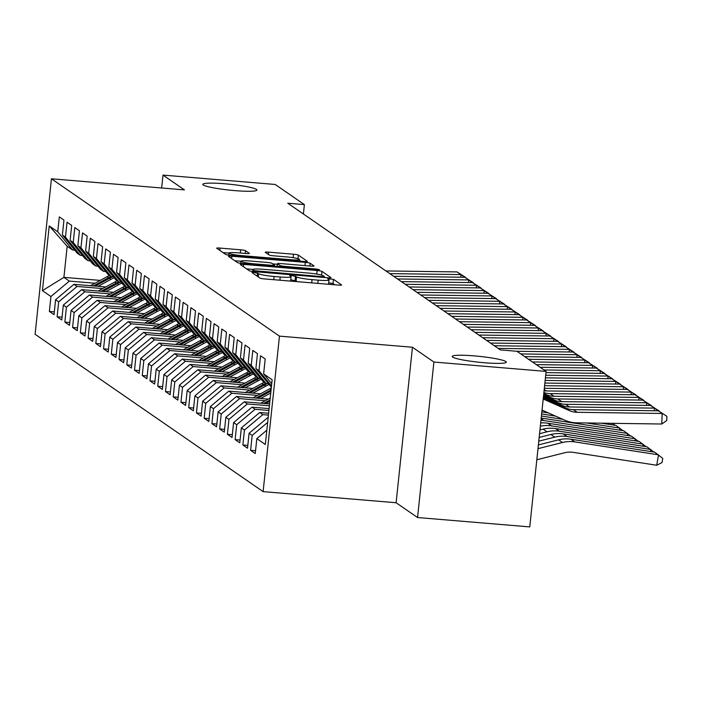 <?xml version="1.0" encoding="UTF-8"?>
<svg xmlns="http://www.w3.org/2000/svg" width="702" height="702" viewBox="0 0 702 702"><rect width="100%" height="100%" fill="white"/><g stroke="black" fill="none" stroke-linecap="round" stroke-linejoin="round"><path stroke-width="1.05" d="M254.185 272.385L251.869 272.508L259.942 278.08A4.168 0.448 6 0 0 264.777 278.948L338.206 285.082A4.168 0.448 6 0 0 341.593 284.994A4.168 0.448 6 0 0 341.523 284.898L333.459 279.326L327.694 278.782L328.79 279.572A13.347 1.439 6 0 1 329.01 279.879A13.347 1.439 6 0 1 318.164 280.159L312.048 279.642A13.347 1.439 6 0 1 296.56 276.878L292.129 275.553L289.759 275.614L290.847 276.404A13.347 1.439 6 0 1 291.076 276.702A13.347 1.439 6 0 1 280.23 276.992L274.105 276.474A13.347 1.439 6 0 1 258.626 273.71L254.185 272.385M334.854 284.801L333.011 283.529L328.694 282.862M297.639 281.695A13.347 1.439 6 0 1 296.121 281.081L290.76 279.694M234.819 190.619A27.202 2.94 6 0 0 256.914 190.049A27.202 2.94 6 0 0 224.912 183.784A27.202 2.94 6 0 0 202.808 184.363A27.202 2.94 6 0 0 234.819 190.619M484.196 362.723A27.202 2.94 6 0 0 506.3 362.144A27.202 2.94 6 0 0 474.289 355.888A27.202 2.94 6 0 0 452.193 356.458A27.202 2.94 6 0 0 484.196 362.723M228.685 255.124L228.896 253.071A11.162 1.202 6 0 1 237.969 252.834L246.025 253.51A4.168 0.448 6 0 0 249.412 253.422A4.168 0.448 6 0 0 249.342 253.325L245.507 250.675A4.168 0.448 6 0 0 240.672 249.815L220.068 248.087A4.168 0.448 6 0 0 216.681 248.183A4.168 0.448 6 0 0 216.751 248.271L225.711 254.457A4.168 0.448 6 0 0 230.554 255.326L303.984 261.46A4.168 0.448 6 0 0 307.371 261.372A4.168 0.448 6 0 0 307.3 261.276L298.332 255.089A4.168 0.448 6 0 0 293.497 254.221L268.612 252.15A4.168 0.448 6 0 0 265.224 252.237A4.168 0.448 6 0 0 265.295 252.334L269.129 254.975A4.168 0.448 6 0 0 273.964 255.844L286.311 256.871A11.162 1.202 6 0 1 299.438 259.442A11.162 1.202 6 0 1 290.374 259.679L242.032 255.642A11.162 1.202 6 0 1 228.896 253.071L222.973 252.571M287.767 203.211L500.307 349.886L516.935 351.281L546.112 371.419L433.897 362.039L412.46 347.244L279.466 336.135L51.439 178.782L184.433 189.891L162.996 175.096L275.21 184.468L304.387 204.607L287.767 203.211M243.691 264.4A4.168 0.448 6 0 0 240.303 264.487A4.168 0.448 6 0 0 240.374 264.584L249.342 270.77A4.168 0.448 6 0 0 254.177 271.63L327.606 277.764A4.168 0.448 6 0 0 331.002 277.676A4.168 0.448 6 0 0 330.932 277.58L321.964 271.393A4.168 0.448 6 0 0 317.128 270.533L243.691 264.4L243.454 266.707M237.522 262.618L228.562 256.423A4.168 0.448 6 0 1 228.492 256.335A4.168 0.448 6 0 1 231.879 256.248L305.309 262.381A4.168 0.448 6 0 1 310.152 263.241L313.987 265.891A4.168 0.448 6 0 1 314.057 265.988A4.168 0.448 6 0 1 310.67 266.076L280.888 263.583A4.168 0.448 6 0 0 277.501 263.671A4.168 0.448 6 0 0 277.571 263.768L280.116 265.523A4.168 0.448 6 0 0 284.951 266.391L315.953 268.98L319.392 269.656L317.023 269.717L242.365 263.478A4.168 0.448 6 0 1 237.522 262.618M279.466 336.135L263.118 491.628L35.1 334.275L51.439 178.782M255.546 450.728L250.614 450.315L255.256 453.527L256.827 438.601L265.338 444.48L272.139 379.764L263.627 373.885L265.198 358.968L260.547 355.765L258.985 370.682L255.888 368.541L257.45 353.624L252.808 350.421L251.246 365.338L248.148 363.206L249.71 348.28L245.068 345.077L243.497 359.994L240.409 357.862L241.971 342.945L237.329 339.742L235.758 354.659L232.669 352.518L234.231 337.601L229.589 334.398L228.018 349.315L224.93 347.183L226.492 332.257L221.85 329.054L220.279 343.971L217.181 341.839L218.752 326.921L214.11 323.71L212.539 338.636L209.442 336.495L211.012 321.577L206.37 318.375L204.8 333.292L201.702 331.151L203.273 316.233L198.631 313.031L197.06 327.948L193.963 325.816L195.533 310.898L190.891 307.687L189.321 322.604L186.223 320.472L187.794 305.554L183.152 302.351L181.581 317.269L178.483 315.128L180.054 300.21L175.412 297.007L173.842 311.925L170.744 309.793L172.315 294.866L167.673 291.663L166.102 306.581L163.004 304.449L164.575 289.531L159.933 286.319L158.362 301.246L155.265 299.105L156.836 284.187L152.194 280.984L150.623 295.902L147.525 293.761L149.096 278.843L144.445 275.64L142.883 290.558L139.786 288.425L141.356 273.508L136.706 270.296L135.144 285.214L132.046 283.082L133.617 268.164L128.966 264.961L127.404 279.879L124.307 277.738L125.877 262.82L121.227 259.617L119.665 274.535L116.567 272.402L118.129 257.476L113.487 254.273L111.925 269.191L108.828 267.058L110.389 252.141L105.748 248.929L104.177 263.855L101.088 261.714L102.65 246.797L98.008 243.594L96.437 258.512L93.348 256.37L94.91 241.453L90.268 238.25L88.698 253.168L85.609 251.035L87.171 236.118L82.529 232.906L80.958 247.832L77.861 245.691L79.431 230.774L74.789 227.571L73.219 242.488L70.121 240.347L71.692 225.43L67.05 222.227L65.479 237.144L62.381 235.012L63.952 220.086L59.31 216.883L57.739 231.8L72.596 250L67.181 246.262L63.908 277.36L69.331 281.098L94.981 283.239M250.614 450.315L252.176 435.398L249.087 433.266L267.471 417.839L268.129 417.901M247.806 445.393L242.874 444.98L247.516 448.183L249.087 433.266M242.874 444.98L244.436 430.054L241.348 427.922L259.731 412.504L268.62 413.241M240.066 440.049L235.135 439.636L239.777 442.839L241.348 427.922M235.135 439.636L236.697 424.719L233.599 422.578L251.992 407.16L269.112 408.59M232.327 434.705L227.395 434.292L232.037 437.495L233.599 422.578M227.395 434.292L228.957 419.375L225.86 417.242L244.252 401.816L269.603 403.931M224.587 429.361L219.647 428.948L224.298 432.16L225.86 417.242M219.647 428.948L221.218 414.031L218.12 411.898L236.513 396.472L268.261 399.131M216.848 424.026L211.907 423.613L216.558 426.816L218.12 411.898M211.907 423.613L213.478 408.696L210.381 406.555L228.773 391.137L260.521 393.787M209.108 418.682L204.168 418.269L208.819 421.472L210.381 406.555M204.168 418.269L205.739 403.352L202.641 401.211L221.033 385.793L252.781 388.443M201.369 413.338L196.428 412.925L201.079 416.137L202.641 401.211M196.428 412.925L197.999 398.008L194.902 395.875L213.294 380.449L245.042 383.108M193.629 408.002L188.689 407.59L193.331 410.793L194.902 395.875M188.689 407.59L190.26 392.664L187.162 390.531L205.554 375.114L237.302 377.764M185.89 402.658L180.949 402.246L185.591 405.449L187.162 390.531M180.949 402.246L182.52 387.328L179.422 385.187L197.815 369.77L229.563 372.42M178.15 397.314L173.21 396.902L177.852 400.105L179.422 385.187M173.21 396.902L174.78 381.985L171.683 379.852L190.075 364.426L221.823 367.076M170.41 391.979L165.47 391.567L170.112 394.77L171.683 379.852M165.47 391.567L167.041 376.641L163.943 374.508L182.336 359.082L214.084 361.741M162.671 386.635L157.731 386.223L162.373 389.426L163.943 374.508M157.731 386.223L159.301 371.305L156.204 369.164L174.596 353.747L206.344 356.397M154.931 381.291L149.991 380.879L154.633 384.082L156.204 369.164M149.991 380.879L151.562 365.961L148.464 363.82L166.857 348.403L198.605 351.053M147.192 375.947L142.252 375.535L146.893 378.747L148.464 363.82M142.252 375.535L143.822 360.617L140.725 358.485L159.117 343.059L190.856 345.717M139.452 370.612L134.512 370.2L139.154 373.403L140.725 358.485M134.512 370.2L136.083 355.282L132.985 353.141L151.378 337.723L183.117 340.373M131.713 365.268L126.772 364.856L131.414 368.059L132.985 353.141M126.772 364.856L128.343 349.938L125.246 347.797L143.638 332.379L175.377 335.029M123.964 359.924L119.033 359.512L123.675 362.723L125.246 347.797M119.033 359.512L120.595 344.594L117.506 342.462L135.89 327.035L167.638 329.686M116.225 354.589L111.293 354.177L115.935 357.379L117.506 342.462M111.293 354.177L112.855 339.25L109.766 337.118L128.15 321.7L159.898 324.35M108.485 349.245L103.554 348.833L108.196 352.035L109.766 337.118M103.554 348.833L105.116 333.915L102.027 331.774L120.411 316.356L152.159 319.006M100.746 343.901L95.814 343.489L100.456 346.691L102.027 331.774M95.814 343.489L97.376 328.571L94.279 326.439L112.671 311.012L144.419 313.662M93.006 338.557L88.075 338.145L92.717 341.356L94.279 326.439M88.075 338.145L89.637 323.227L86.539 321.095L104.931 305.668L136.679 308.327M85.267 333.222L80.326 332.809L84.977 336.012L86.539 321.095M80.326 332.809L81.897 317.892L78.799 315.751L97.192 300.333L128.94 302.983M77.527 327.878L72.587 327.465L77.238 330.668L78.799 315.751M72.587 327.465L74.158 312.548L71.06 310.407L89.452 294.989L121.2 297.639M69.788 322.534L64.847 322.121L69.498 325.333L71.06 310.407M64.847 322.121L66.418 307.204L63.32 305.072L81.713 289.645L113.461 292.295M62.048 317.199L57.108 316.786L61.758 319.989L63.32 305.072M57.108 316.786L58.678 301.86L55.581 299.728L73.973 284.31L105.721 286.96M54.308 311.855L49.368 311.442L54.019 314.645L55.581 299.728M49.368 311.442L50.939 296.525L42.427 290.646L49.228 225.93L57.739 231.8M82.511 255.528L80.335 255.344L77.246 253.211L62.381 235.012M65.479 237.144L80.335 255.344M100.228 280.396L63.908 277.36L42.427 290.646M50.939 296.525L69.331 281.098M90.251 260.863L88.075 260.688L84.986 258.547L70.121 240.347M73.219 242.488L88.075 260.688M73.973 284.31L77.071 286.442L102.72 288.583M58.678 301.86L77.071 286.442M97.99 266.207L95.814 266.023L92.725 263.891L77.861 245.691M80.958 247.832L95.814 266.023M81.713 289.645L84.81 291.786L110.46 293.927M66.418 307.204L84.81 291.786M105.73 271.551L103.563 271.367L100.465 269.235L85.609 251.035M88.698 253.168L103.563 271.367M89.452 294.989L92.55 297.122L118.199 299.271M74.158 312.548L92.55 297.122M113.478 276.895L111.302 276.711L108.205 274.57L93.348 256.37M96.437 258.512L111.302 276.711M97.192 300.333L100.289 302.465L125.939 304.607M81.897 317.892L100.289 302.465M121.218 282.23L119.042 282.055L115.944 279.914L101.088 261.714M104.177 263.855L119.042 282.055M104.931 305.668L108.029 307.809L133.678 309.951M89.637 323.227L108.029 307.809M128.957 287.574L126.781 287.39L123.684 285.258L108.828 267.058M111.925 269.191L126.781 287.39M112.671 311.012L115.769 313.153L141.418 315.295M97.376 328.571L115.769 313.153M136.697 292.918L134.521 292.734L131.423 290.602L116.567 272.402M119.665 274.535L134.521 292.734M120.411 316.356L123.508 318.489L149.157 320.63M105.116 333.915L123.508 318.489M144.436 298.253L142.26 298.078L139.163 295.937L124.307 277.738M127.404 279.879L142.26 298.078M128.15 321.7L131.248 323.833L156.897 325.974M112.855 339.25L131.248 323.833M152.176 303.597L150 303.413L146.902 301.281L132.046 283.082M135.144 285.214L150 303.413M135.89 327.035L138.987 329.177L164.637 331.318M120.595 344.594L138.987 329.177M159.916 308.941L157.739 308.757L154.642 306.625L139.786 288.425M142.883 290.558L157.739 308.757M143.638 332.379L146.727 334.512L172.376 336.662M128.343 349.938L146.727 334.512M167.655 314.285L165.479 314.101L162.381 311.96L147.525 293.761M150.623 295.902L165.479 314.101M151.378 337.723L154.466 339.856L180.116 341.997M136.083 355.282L154.466 339.856M175.395 319.621L173.219 319.445L170.121 317.304L155.265 299.105M158.362 301.246L173.219 319.445M159.117 343.059L162.206 345.2L187.855 347.341M143.822 360.617L162.206 345.2M183.134 324.965L180.958 324.78L177.86 322.648L163.004 304.449M166.102 306.581L180.958 324.78M166.857 348.403L169.954 350.544L195.595 352.685M151.562 365.961L169.954 350.544M190.874 330.309L188.698 330.124L185.6 327.983L170.744 309.793M173.842 311.925L188.698 330.124M174.596 353.747L177.694 355.879L203.343 358.02M159.301 371.305L177.694 355.879M198.613 335.644L196.437 335.468L193.34 333.327L178.483 315.128M181.581 317.269L196.437 335.468M182.336 359.082L185.433 361.223L211.083 363.364M167.041 376.641L185.433 361.223M206.353 340.988L204.177 340.803L201.079 338.671L186.223 320.472M189.321 322.604L204.177 340.803M190.075 364.426L193.173 366.567L218.822 368.708M174.78 381.985L193.173 366.567M214.092 346.332L211.916 346.147L208.819 344.015L193.963 325.816M197.06 327.948L211.916 346.147M197.815 369.77L200.912 371.902L226.562 374.052M182.52 387.328L200.912 371.902M221.832 351.676L219.656 351.491L216.567 349.35L201.702 331.151M204.8 333.292L219.656 351.491M205.554 375.114L208.652 377.246L234.301 379.387M190.26 392.664L208.652 377.246M229.572 357.011L227.395 356.827L224.307 354.694L209.442 336.495M212.539 338.636L227.395 356.827M213.294 380.449L216.391 382.59L242.041 384.731M197.999 398.008L216.391 382.59M237.311 362.355L235.135 362.171L232.046 360.038L217.181 341.839M220.279 343.971L235.135 362.171M221.033 385.793L224.131 387.925L249.78 390.075M205.739 403.352L224.131 387.925M245.051 367.699L242.883 367.515L239.786 365.373L224.93 347.183M228.018 349.315L242.883 367.515M228.773 391.137L231.871 393.269L257.52 395.41M213.478 408.696L231.871 393.269M252.799 373.034L250.623 372.859L247.525 370.717L232.669 352.518M235.758 354.659L250.623 372.859M236.513 396.472L239.61 398.613L265.259 400.754M221.218 414.031L239.61 398.613M260.539 378.378L258.362 378.194L255.265 376.061L240.409 357.862M243.497 359.994L258.362 378.194M244.252 401.816L247.35 403.957L269.401 405.8M228.957 419.375L247.35 403.957M268.278 383.722L266.102 383.538L263.004 381.405L248.148 363.206M251.246 365.338L266.102 383.538M251.992 407.16L255.089 409.292L268.91 410.451M236.697 424.719L255.089 409.292M271.358 387.171L255.888 368.541M258.985 370.682L271.481 385.995M259.731 412.504L262.829 414.636L268.427 415.101M244.436 430.054L262.829 414.636M263.627 373.885L271.718 383.792M267.471 417.839L268.094 418.269M252.176 435.398L267.655 422.42M303.404 214.005L304.387 204.607M162.996 175.096L161.644 187.987M412.46 347.244L396.112 502.737L417.558 517.532L433.897 362.039M417.558 517.532L529.764 526.904L546.112 371.419M396.112 502.737L263.118 491.628M74.772 250.184L72.596 250M67.181 246.262L49.228 225.93M256.827 438.601L266.839 430.203M290.479 281.09A13.347 1.439 6 0 0 290.628 280.905L291.076 276.702M328.422 284.266A13.347 1.439 6 0 0 328.571 284.073L329.01 279.879M253.036 269.419L246.604 268.875M254.212 270.665L322.06 276.658L324.429 276.597L323.28 275.772A13.347 1.439 6 0 0 307.792 272.999L263.733 269.322A13.347 1.439 6 0 0 252.887 269.603A13.347 1.439 6 0 0 253.115 269.91L254.212 270.665L254.115 271.63M234.793 260.723L240.918 261.241A11.162 1.202 6 0 0 254.054 263.812L271.077 265.233A4.168 0.448 6 0 0 274.473 265.145A4.168 0.448 6 0 0 274.403 265.049L271.858 263.294A4.168 0.448 6 0 0 267.014 262.425L249.982 261.004A11.162 1.202 6 0 0 240.918 261.241L240.698 263.303M272.727 263.899L277.43 264.285M300.632 261.179L299.35 260.302M536.828 459.757L564.785 452.72A21.253 20.727 -55.4 0 1 573.025 452.325L656.721 465.25L658.537 454.826L574.841 441.909A31.88 31.09 124.6 0 0 562.486 442.497L537.995 448.657M656.721 465.25L662.039 462.548L662.767 458.38L654.668 452.158L570.972 439.233A31.88 31.09 124.6 0 0 558.616 439.821L538.39 444.91M543.304 398.095L565.347 407.88A21.253 20.727 124.6 0 0 573.367 409.635L658.301 410.802L666.9 416.304L666.742 420.524L661.784 424.008L576.851 422.841A31.88 31.09 -55.4 0 1 564.829 420.217L542.041 410.108M661.784 424.008L662.17 413.469L577.237 412.302A21.253 20.727 124.6 0 1 569.217 410.556L543.208 399.008M658.301 410.802L666.9 416.304M650.447 451.5L650.798 449.482L567.102 436.565A31.88 31.09 124.6 0 0 554.747 437.153L538.776 441.172M653.825 452.027L646.928 446.814L563.232 433.889A31.88 31.09 124.6 0 0 550.877 434.485L539.171 437.425M642.707 446.165L643.058 444.147L559.362 431.221A31.88 31.09 124.6 0 0 547.007 431.809L539.566 433.687M646.086 446.683L639.189 441.47L555.493 428.553A31.88 31.09 124.6 0 0 543.137 429.141L539.961 429.94M543.497 396.279L557.607 402.544A21.253 20.727 124.6 0 0 565.628 404.291L650.561 405.458L659.143 411.319M654.334 410.74L654.431 408.125L569.497 406.958A21.253 20.727 124.6 0 1 561.477 405.212L543.401 397.192M650.561 405.458L659.16 410.96M543.69 394.454L549.868 397.2A21.253 20.727 124.6 0 0 557.888 398.947L642.813 400.114L651.403 405.984M646.595 405.405L646.691 402.781L561.758 401.623A21.253 20.727 124.6 0 1 553.738 399.868L543.594 395.366M642.813 400.114L651.421 405.624M634.968 440.821L635.319 438.803L551.623 425.877A31.88 31.09 124.6 0 0 540.347 426.219M268.497 408.538L269.156 408.178M638.346 441.339L631.449 436.135L547.753 423.209A31.88 31.09 124.6 0 0 540.698 422.937M627.228 435.477L627.579 433.459L543.883 420.542A31.88 31.09 124.6 0 0 540.979 420.235M268.375 403.834L269.682 403.123M260.758 403.194L270.217 398.069M630.598 436.003L623.709 430.791L541.207 418.05M265.479 403.589L269.884 401.202M270.016 399.991L263.654 403.439M543.892 392.541A21.253 20.727 124.6 0 0 550.149 393.611L635.073 394.77L643.664 400.64M638.855 400.061L638.943 397.446L554.018 396.279A21.253 20.727 124.6 0 1 545.998 394.533L543.787 393.541M635.073 394.77L643.681 400.28M544.34 388.294L627.334 389.435L635.924 395.296M631.107 394.717L631.203 392.102L546.279 390.935A21.253 20.727 124.6 0 1 544.076 390.786M627.334 389.435L635.942 394.936M619.489 430.142L619.84 428.115L586.539 422.981M562.776 419.313L541.426 416.014M260.635 398.49L270.744 393.015M253.018 397.858L269.656 388.838A32.52 31.713 -55.4 0 1 271.27 388.013M622.858 430.659L615.97 425.447L601.272 423.183M555.615 416.128L541.637 413.969M257.739 398.245L270.946 391.093M271.077 389.873L255.914 398.095M544.884 383.064L619.594 384.091L628.185 389.952M623.367 389.373L623.464 386.758L544.612 385.679M619.594 384.091L628.202 389.601M611.749 424.798L612.004 423.324M548.455 412.952L541.856 411.934M252.895 393.146L265.786 386.161A32.52 31.713 -55.4 0 1 269.024 384.635M245.279 392.515L261.916 383.494A32.52 31.713 -55.4 0 1 264.321 382.309M250 392.909L264.312 385.152A32.52 31.713 -55.4 0 1 267.462 383.652M265.795 383.327A32.52 31.713 124.6 0 0 263.39 384.512L248.175 392.751M615.119 425.315L612.767 423.341M545.436 377.834L611.854 378.747L620.445 384.617M615.628 384.038L615.724 381.423L545.164 380.449M611.854 378.747L620.463 384.257M245.156 387.811L258.046 380.826A32.52 31.713 -55.4 0 1 261.284 379.291M237.539 387.171L254.177 378.15A32.52 31.713 -55.4 0 1 256.581 376.974M242.26 387.565L256.572 379.808A32.52 31.713 -55.4 0 1 259.722 378.308M258.055 377.983A32.52 31.713 124.6 0 0 255.642 379.168L240.435 387.416M545.989 372.613L604.115 373.411L612.706 379.273M607.888 378.694L607.985 376.079L545.708 375.228M604.115 373.411L612.723 378.913M237.416 382.467L250.307 375.482A32.52 31.713 -55.4 0 1 253.536 373.947M229.8 381.827L246.437 372.815A32.52 31.713 -55.4 0 1 248.841 371.63M234.521 382.221L248.833 374.464A32.52 31.713 -55.4 0 1 251.983 372.973M250.316 372.648A32.52 31.713 124.6 0 0 247.903 373.824L232.695 382.072M540.136 367.295L596.375 368.067L604.966 373.929M600.149 373.35L600.245 370.735L544.006 369.963M596.375 368.067L604.984 373.569M229.677 377.123L242.567 370.138A32.52 31.713 -55.4 0 1 245.797 368.611M222.06 376.491L238.698 367.471A32.52 31.713 -55.4 0 1 241.102 366.286M226.781 376.886L241.093 369.12A32.52 31.713 -55.4 0 1 244.243 367.629M242.576 367.304A32.52 31.713 124.6 0 0 240.163 368.48L224.956 376.728M532.397 361.951L588.636 362.723L597.226 368.594M592.409 368.015L592.506 365.391L536.267 364.628M588.636 362.723L597.244 368.234M221.937 371.788L234.828 364.794A32.52 31.713 -55.4 0 1 238.057 363.267M214.312 371.147L230.958 362.127A32.52 31.713 -55.4 0 1 233.362 360.951M219.042 371.542L233.354 363.785A32.52 31.713 -55.4 0 1 236.504 362.285M234.837 361.96A32.52 31.713 124.6 0 0 232.423 363.145L217.216 371.393M524.657 356.616L580.896 357.379L589.487 363.25M584.669 362.671L584.766 360.056L528.527 359.284M580.896 357.379L589.496 362.89M214.198 366.444L227.088 359.459A32.52 31.713 -55.4 0 1 230.317 357.923M206.572 365.803L223.218 356.783A32.52 31.713 -55.4 0 1 225.623 355.607M211.302 366.198L225.614 358.441A32.52 31.713 -55.4 0 1 228.764 356.949M227.097 356.625A32.52 31.713 124.6 0 0 224.684 357.801L209.477 366.049M516.83 351.272L573.157 352.044L581.747 357.906M576.93 357.327L577.026 354.712L520.787 353.94M573.157 352.044L581.756 357.546M206.458 361.1L219.349 354.115A32.52 31.713 -55.4 0 1 222.578 352.588M198.833 360.468L215.479 351.448A32.52 31.713 -55.4 0 1 217.883 350.263M203.562 360.863L217.874 353.097A32.52 31.713 -55.4 0 1 221.025 351.605M219.357 351.281A32.52 31.713 124.6 0 0 216.944 352.457L201.728 360.705M494.269 345.726L565.417 346.7L574.008 352.562M569.19 351.992L569.287 349.368L498.139 348.394M565.417 346.7L574.017 352.211M198.719 355.756L211.609 348.771A32.52 31.713 -55.4 0 1 214.838 347.244M191.093 355.124L207.739 346.104A32.52 31.713 -55.4 0 1 210.144 344.919M195.823 355.519L210.135 347.762A32.52 31.713 -55.4 0 1 213.285 346.262M211.618 345.937A32.52 31.713 124.6 0 0 209.205 347.121L193.989 355.361M486.53 340.382L557.678 341.356L566.268 347.227M561.451 346.648L561.547 344.033L490.4 343.05M557.678 341.356L566.277 346.867M190.979 350.421L203.87 343.436A32.52 31.713 -55.4 0 1 207.099 341.9M183.354 349.78L200 340.76A32.52 31.713 -55.4 0 1 202.404 339.584M188.083 350.175L202.395 342.418A32.52 31.713 -55.4 0 1 205.546 340.918M203.87 340.593A32.52 31.713 124.6 0 0 201.465 341.777L186.249 350.026M478.79 335.038L549.938 336.021L558.529 341.883M553.711 341.304L553.808 338.689L482.66 337.715M549.938 336.021L558.538 341.523M183.24 345.077L196.121 338.092A32.52 31.713 -55.4 0 1 199.359 336.556M175.614 344.436L192.251 335.424A32.52 31.713 -55.4 0 1 194.665 334.24M180.344 344.831L194.656 337.074A32.52 31.713 -55.4 0 1 197.806 335.582M196.13 335.258A32.52 31.713 124.6 0 0 193.726 336.433L178.51 344.682M471.051 329.703L542.198 330.677L550.789 336.539M545.972 335.96L546.068 333.345L474.921 332.371M542.198 330.677L550.798 336.179M175.5 339.733L188.382 332.748A32.52 31.713 -55.4 0 1 191.62 331.221M167.875 339.101L184.512 330.08A32.52 31.713 -55.4 0 1 186.925 328.896M172.604 339.496L186.916 331.739A32.52 31.713 -55.4 0 1 190.066 330.238M188.39 329.914A32.52 31.713 124.6 0 0 185.986 331.09L170.77 339.338M463.311 324.359L534.459 325.333L543.05 331.204M538.232 330.624L538.329 328.01L467.181 327.027M534.459 325.333L543.058 330.844M167.76 334.398L180.642 327.404A32.52 31.713 -55.4 0 1 183.88 325.877M160.135 333.757L176.772 324.736A32.52 31.713 -55.4 0 1 179.185 323.561M164.865 334.152L179.177 326.395A32.52 31.713 -55.4 0 1 182.327 324.894M180.651 324.57A32.52 31.713 124.6 0 0 178.247 325.754L163.031 334.003M455.572 319.015L526.719 319.989L535.31 325.86M530.493 325.28L530.589 322.666L459.441 321.692M526.719 319.989L535.319 325.5M160.021 329.054L172.903 322.069A32.52 31.713 -55.4 0 1 176.141 320.533M152.395 328.413L169.033 319.392A32.52 31.713 -55.4 0 1 171.446 318.217M157.125 328.808L171.437 321.051A32.52 31.713 -55.4 0 1 174.587 319.559M172.911 319.234A32.52 31.713 124.6 0 0 170.507 320.41L155.291 328.659M447.832 313.68L518.98 314.654L527.571 320.516M522.753 319.937L522.85 317.322L451.702 316.348M518.98 314.654L527.579 320.156M152.281 323.71L165.163 316.725A32.52 31.713 -55.4 0 1 168.401 315.198M144.656 323.078L161.293 314.057A32.52 31.713 -55.4 0 1 163.706 312.873M149.386 323.473L163.698 315.707A32.52 31.713 -55.4 0 1 166.848 314.215M165.172 313.891A32.52 31.713 124.6 0 0 162.767 315.066L147.552 323.315M440.093 308.336L511.24 309.31L519.822 315.18M515.014 314.601L515.11 311.978L443.962 311.004M511.24 309.31L519.84 314.821M144.542 318.366L157.423 311.381A32.52 31.713 -55.4 0 1 160.661 309.854M136.916 317.734L153.554 308.713A32.52 31.713 -55.4 0 1 155.967 307.529M141.637 318.129L155.958 310.372A32.52 31.713 -55.4 0 1 159.108 308.871M157.432 308.547A32.52 31.713 124.6 0 0 155.028 309.731L139.812 317.971M432.353 302.992L503.501 303.966L512.083 309.836M507.274 309.257L507.37 306.642L436.223 305.668M503.501 303.966L512.1 309.477M136.802 313.031L149.684 306.046A32.52 31.713 -55.4 0 1 152.922 304.51M129.177 312.39L145.814 303.369A32.52 31.713 -55.4 0 1 148.227 302.193M133.898 312.785L148.219 305.028A32.52 31.713 -55.4 0 1 151.369 303.527M149.693 303.203A32.52 31.713 124.6 0 0 147.288 304.387L132.073 312.636M424.613 297.648L495.752 298.631L504.343 304.493M499.534 303.913L499.622 301.298L428.483 300.324M495.752 298.631L504.361 304.133M129.054 307.687L141.944 300.702A32.52 31.713 -55.4 0 1 145.182 299.166M121.437 307.046L138.075 298.034A32.52 31.713 -55.4 0 1 140.479 296.849M126.158 307.441L140.47 299.684A32.52 31.713 -55.4 0 1 143.629 298.192M141.953 297.867A32.52 31.713 124.6 0 0 139.549 299.043L124.333 307.292M416.874 292.313L488.013 293.287L496.604 299.149M491.786 298.569L491.883 295.954L420.744 294.98M488.013 293.287L496.621 298.789M121.314 302.343L134.205 295.358A32.52 31.713 -55.4 0 1 137.443 293.831M113.698 301.711L130.335 292.69A32.52 31.713 -55.4 0 1 132.739 291.505M118.419 302.106L132.731 294.349A32.52 31.713 -55.4 0 1 135.89 292.848M134.214 292.523A32.52 31.713 124.6 0 0 131.809 293.708L116.593 301.948M409.134 286.969L480.273 287.943L488.864 293.813M484.047 293.234L484.143 290.619L413.004 289.636M480.273 287.943L488.882 293.454M113.575 297.007L126.465 290.023A32.52 31.713 -55.4 0 1 129.703 288.487M105.958 296.367L122.596 287.346A32.52 31.713 -55.4 0 1 125 286.17M110.679 296.762L124.991 289.005A32.52 31.713 -55.4 0 1 128.141 287.504M126.474 287.179A32.52 31.713 124.6 0 0 124.07 288.364L108.854 296.613M401.395 281.625L472.534 282.608L481.124 288.469M476.307 287.89L476.404 285.275L405.265 284.301M472.534 282.608L481.142 288.11M105.835 291.663L118.726 284.679A32.52 31.713 -55.4 0 1 121.964 283.143M98.219 291.023L114.856 282.002A32.52 31.713 -55.4 0 1 117.26 280.826M102.94 291.418L117.252 283.661A32.52 31.713 -55.4 0 1 120.402 282.169M118.735 281.844A32.52 31.713 124.6 0 0 116.321 283.02L101.114 291.269M393.655 276.29L464.794 277.264L473.385 283.125M468.567 282.546L468.664 279.931L397.525 278.957M464.794 277.264L473.402 282.766M98.096 286.319L110.986 279.335A32.52 31.713 -55.4 0 1 114.215 277.808M90.479 285.688L107.116 276.667A32.52 31.713 -55.4 0 1 109.521 275.482M95.2 286.083L109.512 278.317A32.52 31.713 -55.4 0 1 112.662 276.825M110.995 276.5A32.52 31.713 124.6 0 0 108.582 277.676L93.375 285.925M385.916 270.946L457.055 271.92L465.645 277.79M460.828 277.211L460.924 274.587L389.785 273.613M457.055 271.92L465.663 277.43M258.283 276.939L258.626 273.71M273.771 279.694L274.105 276.474M279.887 280.212L280.23 276.992M295.077 280.361L295.516 276.158M296.121 281.081L296.56 276.878M311.706 282.862L312.048 279.642M317.83 283.38L318.164 280.159M333.011 283.529L333.459 279.326M257.239 276.219L257.581 272.99M316.751 274.096L317.128 270.533M321.577 275.105L321.964 271.393M257.537 271.911L257.599 271.27M321.99 277.299L322.06 276.658M324.28 277.492L324.368 276.649M252.948 271.507L253.115 269.91M231.642 258.547L231.879 256.248M304.975 265.602L305.309 262.381M309.863 266.005L310.152 263.241M277.29 266.4L277.571 263.768M279.993 266.62L280.116 265.523M284.88 267.032L284.951 266.391M315.891 269.621L315.953 268.98M253.984 264.452L254.054 263.812M271.016 265.874L271.077 265.233M245.217 253.44L245.507 250.675M241.962 256.283L242.032 255.642M290.303 260.319L290.374 259.679M268.366 254.457L268.612 252.15M293.138 257.678L293.497 254.221M297.964 258.669L298.332 255.089M219.823 250.395L220.068 248.087M240.33 253.036L240.672 249.815M574.841 441.909L570.972 439.233M562.486 442.497L558.616 439.821M565.347 407.88L569.217 410.556M573.367 409.635L577.237 412.302M567.102 436.565L563.232 433.889M554.747 437.153L550.877 434.485M559.362 431.221L555.493 428.553M547.007 431.809L543.137 429.141M557.607 402.544L561.477 405.212M565.628 404.291L569.497 406.958M549.868 397.2L553.738 399.868M557.888 398.947L561.758 401.623M551.623 425.877L547.753 423.209M543.883 420.542L541.145 418.646M543.839 393.032L545.998 394.533M550.149 393.611L554.018 396.279M544.208 389.513L546.279 390.935M269.656 388.838L271.086 389.821M264.312 385.152L265.786 386.161M261.916 383.494L263.39 384.512M256.572 379.808L258.046 380.826M254.177 378.15L255.642 379.168M248.833 374.464L250.307 375.482M246.437 372.815L247.903 373.824M241.093 369.12L242.567 370.138M238.698 367.471L240.163 368.48M233.354 363.785L234.828 364.794M230.958 362.127L232.423 363.145M225.614 358.441L227.088 359.459M223.218 356.783L224.684 357.801M217.874 353.097L219.349 354.115M215.479 351.448L216.944 352.457M210.135 347.762L211.609 348.771M207.739 346.104L209.205 347.121M202.395 342.418L203.87 343.436M200 340.76L201.465 341.777M194.656 337.074L196.121 338.092M192.251 335.424L193.726 336.433M186.916 331.739L188.382 332.748M184.512 330.08L185.986 331.09M179.177 326.395L180.642 327.404M176.772 324.736L178.247 325.754M171.437 321.051L172.903 322.069M169.033 319.392L170.507 320.41M163.698 315.707L165.163 316.725M161.293 314.057L162.767 315.066M155.958 310.372L157.423 311.381M153.554 308.713L155.028 309.731M148.219 305.028L149.684 306.046M145.814 303.369L147.288 304.387M140.47 299.684L141.944 300.702M138.075 298.034L139.549 299.043M132.731 294.349L134.205 295.358M130.335 292.69L131.809 293.708M124.991 289.005L126.465 290.023M122.596 287.346L124.07 288.364M117.252 283.661L118.726 284.679M114.856 282.002L116.321 283.02M109.512 278.317L110.986 279.335M107.116 276.667L108.582 277.676M324.333 277.492L324.429 276.597M252.694 271.481L252.887 269.603M277.211 266.391L277.501 263.671M274.368 266.155L274.473 265.145M299.271 261.065L299.438 259.442"/></g></svg>
